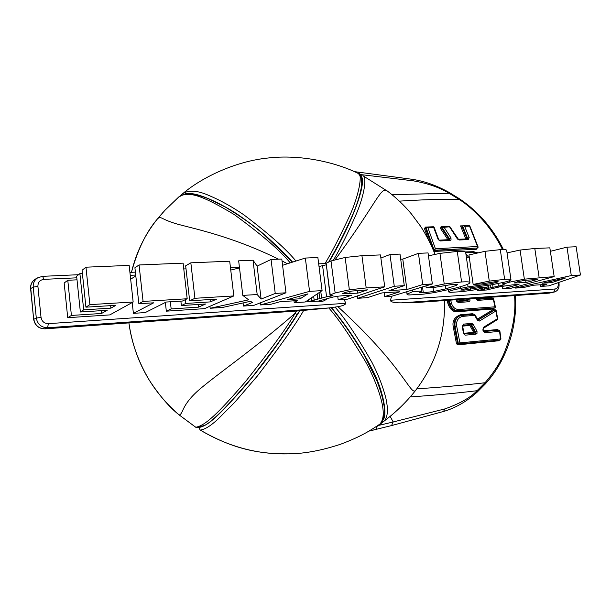 <?xml version="1.0" encoding="UTF-8"?>
<svg xmlns="http://www.w3.org/2000/svg" width="611" height="611" viewBox="0 0 611 611"><rect width="100%" height="100%" fill="white"/><g stroke="black" fill="none" stroke-linecap="round" stroke-linejoin="round"><path stroke-width="0.92" d="M494.78 309.892L493.375 309.433L477.435 319.11M493.375 309.433L494.215 310.06L477.932 319.965M514.531 295.587C516.104 312.519 512.774 331.345 504.549 352.066C500.44 362.315 493.925 372.55 485.004 382.761L476.992 390.719C470.722 397.471 460.03 403.527 444.923 408.896L393.171 421.98L379.492 425.218L379.187 424.592M358.512 172.119L360.276 174.532L413.441 180.856C427.669 183.331 439.546 187.462 449.07 193.259L458.892 199.239C467.82 204.868 476.855 213.071 486.005 223.84C493.161 232.814 498.645 241.398 502.471 249.586M462.664 225.841L460.541 225.894L465.842 238.97L458.242 239.26M433.879 251.465L476.374 249.273L477.222 248.104M431.672 226.834L425.363 227.086L424.5 228.72L428.662 240.115M442.555 226.429L441.127 226.482L440.516 228.422L447.863 239.711L439.156 240.154M473.189 251.686L465.185 251.915M492.183 298.221L491.267 297.778L476.511 298.855M447.13 300.36L448.062 304.049C450.238 309.632 453.301 312.183 457.257 311.717L493.375 308.99L494.314 308.081M483.118 328.481L496.369 320.225M498.53 330.192L497.553 329.543L483.813 330.788M473.716 314.237L472.685 313.703L460.526 314.772C454.485 316.987 452.064 321.027 453.27 326.908L456.47 343.726L457.746 344.871L498.729 340.77L499.622 340.037M465.727 299.039L466.506 300.268L457.02 301.047M462.626 326.129L469.836 325.449L473.678 332.407L464.009 333.262M375.895 426.799L377.109 426.394L375.895 429.464L368.922 431.106M384.304 292.768L384.693 296.587L391.758 296.259L390.33 300.261C390.559 302.017 394.179 302.888 401.198 302.857L417.16 302.468M379.11 424.645L379.843 424.126C382.921 420.673 383.899 415.182 382.791 407.652C381.348 396.02 373.397 375.597 365.347 361.307C350.011 335.783 337.83 318.003 328.802 307.975L337.898 306.684C342.817 305.836 345.475 304.706 345.872 303.3L344.001 299.413L347.85 299.1L384.731 286.826L380.462 254.917L361.933 255.688L345.139 257.46L331.017 260.966L326.144 263.234L330.009 295.113M357.458 295.9L357.718 298.321L367.486 297.618L382.005 292.913L399.884 291.768L384.693 296.587M290.217 262.867C279.746 250.174 261.012 234.021 234.005 214.423C202.997 195.856 188.501 190.51 178.756 196.956L178.305 197.361M292.409 262.172C263.043 231.905 252.824 224.138 225.665 207.259L208.366 198.743M214.133 201.279L225.795 207.32C240.421 215.981 253.466 225.352 264.937 235.449L292.455 262.157M185.668 194.107C193.229 191.037 215.316 200.057 236.984 213.957C257.109 227.918 267.458 235.892 292.646 262.096M128.929 322.898C131.35 342.084 138.086 361.109 149.145 379.989C159.494 395.745 169.53 407.407 179.252 414.984L195.787 427.257C205.334 425.562 217.852 413.67 245.232 381.936C270.207 350.515 286.857 327.603 295.182 313.214L296.564 311.022M300.513 310.724L303.682 310.38C296.526 323.211 281.167 345.001 257.59 375.757L234.67 402.374L217.592 419.528C210.253 426.15 204.471 429.663 200.24 430.068C233.723 449.52 260.034 454.217 289.683 453.828C304.973 453.599 321.921 450.406 340.533 444.258C361.154 436.453 369.105 431.259 379.851 424.133M303.682 310.38L328.802 307.975M335.134 307.188C345.253 318.705 357.572 337.196 372.099 362.651C378.186 374.467 382.723 386.099 385.724 397.524C388.39 409.263 387.863 417.099 384.151 421.04L381.348 422.697M176.885 198.796L165.001 210.222L157.226 219.189C146.243 232.035 137.651 249.746 131.449 272.307C136.245 252.404 144.838 234.7 157.218 219.204C161.014 215.164 160.097 219.219 177.434 224.122C195.26 228.995 232.088 236.388 278.509 259.163M362.147 175.334L359.94 174.929M387.901 191.442L363.071 175.831C366.608 176.808 365.126 192.877 356.58 213.369C348.278 232.47 340.548 248.081 333.4 260.194M325.953 263.517L325.021 263.562C331.498 252.931 339.502 237.465 349.041 217.134C358.84 196.207 362.842 173.975 358.428 173.524L357.443 173.058M181.933 194.359L183.017 193.412C189.143 189.784 197.895 190.533 209.29 195.635C220.036 200.133 231.477 206.472 243.629 214.66C268.687 233.608 286.131 249.067 295.953 261.042M332.812 307.677L47.597 327.748L45.046 328.817L301.33 310.671M331.697 307.86C347.98 327.565 361.857 348.774 373.336 371.496C383.494 391.743 387.672 415.266 382.906 420.208M377.01 426.058L377.789 426.088L377.598 425.661M391.552 425.577L393.171 421.98L390.169 416.351M377.789 426.088L384.922 420.46M360.169 174.937L360.276 174.532L359.535 174.448M360.368 175.594C368.502 179.237 352.356 223.03 329.176 261.638M359.787 175.892C361.75 177.236 362.254 181.161 361.292 187.661C359.528 196.971 356.076 207.35 350.935 218.791C343.451 235.166 336.103 249.487 328.909 261.745M328.802 261.783C337.348 246.981 344.726 232.654 350.935 218.791M331.475 307.906C341.007 319.049 351.982 334.874 364.408 355.365L377.277 381.692C380.561 389.879 382.738 397.631 383.83 404.956M364.408 355.365C354.273 338.166 343.275 322.333 331.406 307.891M344.001 299.413L338.181 299.802L337.715 296.251M133.389 313.344L153.705 302.812L138.857 303.72L143.073 301.422L187.187 298.756L182.406 301.047L166.2 302.04L145.25 312.565L133.389 313.344L132.213 302.537M210.176 308.265L248.639 299.825L242.804 295.396L257.185 294.533L261.118 299.062L275.24 293.44L285.986 292.791L253.809 305.385L243.445 306.065L252.389 302.491L250.525 301.292L222.664 307.44L210.176 308.265L209.94 306.279M294.219 302.712L297.473 300.581L280.075 301.712L271.032 304.24L260.477 304.942L309.556 291.371L322.096 290.607L305.263 301.979L294.219 302.712L293.983 300.811M260.477 304.942L260.225 302.873M243.445 306.065L243.071 302.934M166.329 311.167L171.156 308.937L198.445 307.157L205.609 304.011L181.368 305.553L185.79 303.438L210.344 301.895L216.615 299.138L189.67 300.795L194.924 298.29L233.83 295.938L204.479 308.647L166.329 311.167L165.352 302.468M67.722 317.689L71.403 315.436L101.563 313.474L107.2 310.281L80.362 311.992L83.684 309.846L110.912 308.143L115.846 305.332L85.922 307.173L89.893 304.629L133.16 302.017L109.812 314.902L67.722 317.689L64.163 283.008L67.783 280.273L77.017 279.83M327.061 298.794C323.883 301.36 320.958 302.14 318.285 301.116L307.57 301.826L307.409 300.528M357.718 298.321L394.271 286.254L404.291 285.65L388.955 290.645L406.918 289.515L422.728 284.535L432.351 283.955L391.758 296.259M548.831 285.872L540.59 286.414L546.631 284.367L533.724 285.207L523.314 287.56L515.478 288.079L571.293 275.569L580.45 275.011L548.831 285.872M540.345 284.779L540.59 286.414M515.333 287.086L515.478 288.079M460.755 290.049L464.077 290.126L478.787 287.72L487.166 287.178L475.289 289.751L462.924 291.554L450.414 292.379L448.589 291.928C448.566 291.424 450.613 290.653 454.714 289.591L468.057 286.88L491.977 283.557L498.225 281.801L495.506 281.671L481.88 283.886L473.151 284.436L489.281 281.113L504.633 279.372C508.543 279.135 510.651 279.219 510.956 279.609L510.972 279.807C510.689 280.373 508.467 281.175 504.312 282.206L491.221 284.856L467.713 288.132L460.747 290.026M502.7 288.919L519.006 284.459L512.262 284.894L500.646 286.605L486.631 289.981L477.573 290.584L504.465 284.833L502.914 284.512L503.586 283.947L509.78 282.106L524.36 279.158L554.169 276.6L510.452 288.407L502.7 288.919L502.303 286.215M477.573 290.584L477.397 289.354M423.194 294.181L408.744 294.976L407.071 294.479L407.147 294.044L412.807 291.661L421.903 291.08L419.238 292.593L423.308 292.791L433.566 291.5L445.671 288.888L456.6 285.329L457.418 284.512L453.202 284.268L435.391 287.231L426.195 287.804L444.22 283.985L461.588 281.961C466.728 281.656 469.515 281.808 469.958 282.419L469.576 283.214C467.927 284.451 462.947 286.147 454.637 288.285L434.306 292.6L423.194 294.181M551.687 282.633L565.748 277.936L542.438 283.229L551.687 282.633L551.473 281.175M526.025 282.549L537.588 279.387L524.62 280.396L517.746 281.679L514.149 282.977L526.025 282.549L525.689 280.273M300.146 298.779L307.967 293.838L287.636 299.581L300.146 298.779L299.818 296.144M338.181 299.802L351.86 295.159L343.611 295.686C338.563 296.014 334.416 296.633 331.17 297.549L318.285 301.116M307.57 301.826L326.58 296.786L333.033 295.747L330.024 295.243L330.207 294.876L335.149 292.959L349.355 289.805L366.195 287.949L384.731 286.826M357.779 293.158L367.547 289.851L351.967 291.042L345.078 292.417L342.496 293.67L357.779 293.158L357.427 290.492M138.857 303.72L134.909 267.755L139.064 264.975L183.109 263.142L187.187 298.756M130.662 279.204L135.81 275.943M550.366 251.32L566.97 247.142L576.127 246.76L580.45 275.011M242.804 295.396L238.657 260.828L253.015 260.225L257.116 266.121L271.055 259.476L281.793 259.026L285.986 292.791M230.752 270.062L239.504 267.916M473.151 284.436L468.95 254.97L484.981 251.32L500.302 249.639C504.212 249.487 506.328 249.662 506.649 250.166L506.687 250.395M466.414 257.491L469.248 257.055L466.361 257.155M507.046 252.885L520.068 250.059L534.801 248.478L549.847 247.852L554.169 276.6M428.456 255.826L439.951 253.382L457.272 251.427C462.412 251.22 465.208 251.511 465.674 252.297L465.727 252.679M282.572 265.304L305.34 258.048L317.873 257.521L322.096 290.607M189.67 300.795L185.66 265.816L190.838 262.822L229.698 261.202L233.83 295.938M183.774 268.955L186.004 268.855M85.922 307.173L82.065 270.283L85.96 267.19L129.158 265.388L133.16 302.017M80.362 311.992L76.642 276.21L79.896 273.606L82.401 273.491M400.694 259.201L402.786 259.11L418.436 253.336L428.059 252.931L432.351 283.955M380.882 258.056L389.994 254.52L400.006 254.1L404.291 285.65M319.064 266.495L326.121 264.838M143.073 301.422L139.064 264.975M571.293 275.569L566.97 247.142M275.24 293.44L271.055 259.476M261.118 299.062L257.116 266.121M257.185 294.533L253.015 260.225M487.166 287.178L486.929 285.528M478.787 287.72L478.634 286.651M478.993 290.179L478.841 289.072M426.195 287.804L425.936 285.963M421.903 291.08L421.391 287.384M412.807 291.661L412.601 290.141M309.556 291.371L305.34 258.048M194.924 298.29L190.838 262.822M210.344 301.895L210.069 299.535M185.79 303.438L185.354 299.634M181.368 305.553L180.871 301.139M198.445 307.157L198.14 304.484M171.156 308.937L170.354 301.788M89.893 304.629L85.96 267.19M110.912 308.143L110.644 305.653M83.684 309.846L79.896 273.606M101.563 313.474L101.266 310.655M71.403 315.436L67.783 280.273M422.728 284.535L418.436 253.336M406.918 289.515L402.786 259.11M394.271 286.254L389.994 254.52M308.731 301.406L308.524 299.78M299.856 310.793C281.786 339.059 271.261 354.288 246.073 384.869C219.028 415.511 208.32 425.691 199.385 427.395M205.12 425.172L205.93 424.706C211.948 421.643 232.654 401.29 252.297 377.186L278.005 343.359L299.657 310.8M205.93 424.706L205.739 424.813C213.621 420.322 229.01 404.551 251.923 377.506C272.521 351.783 281.923 338.234 297.091 314.734L299.558 310.808M460.541 225.894L461.924 226.169L466.911 238.534L465.849 239M458.54 239.313L467.438 238.954L467.575 238.275L466.919 238.962M461.924 226.169L463.184 225.734L464.65 226.307L469.546 226.177L477.55 246.516L435.383 248.708L427.906 227.704L433.993 227.277M458.41 239.306L459.082 239.993L468.232 239.611L469.179 237.58L467.575 238.275L462.573 225.879M476.374 249.273L476.924 248.196M433.703 251.037L433.986 250.495L477.42 247.997L434.673 250.205L433.947 249.647L426.195 227.949L427.906 227.704L426.638 227.109M433.252 249.945L433.986 250.495L434.673 250.205L435.383 248.708L433.252 249.945L425.531 228.262L424.5 228.72M425.363 227.086L425.714 227.536M425.829 227.521L425.531 228.262L426.501 227.155L425.661 227.559M440.516 228.422L441.478 227.758L448.848 239.107L447.886 239.795M439.553 240.245L449.391 239.733L449.505 238.855L448.848 239.107L448.925 239.741M427.089 227.048L433.398 226.757L438.186 239.543L440.073 240.963L450.139 240.421L451.033 239.955L450.964 237.9L449.505 238.855L442.097 227.475L449.505 226.796L457.448 239.023L459.082 239.993M441.127 226.482L441.501 226.902M441.616 226.887L441.478 227.758L442.097 227.475L442.326 226.513M449.757 226.528L458.433 239.306L467.575 238.939L468.232 239.611M469.179 237.58L464.65 226.307M438.69 239.581L438.186 239.543M439.355 240.26L440.073 240.963M434.123 227.277L438.683 239.558L439.462 240.238L449.505 239.711L450.139 240.421M450.964 237.9L443.899 227.009L442.524 226.452M479.452 321.035L495.842 311.045L497.346 318.789L483.431 327.343L482.843 330.077L483.79 331.872L485.103 332.69L499.546 331.383L500.562 338.96L459.9 342.901L456.715 326.282C456.112 320.813 458.074 317.514 462.611 316.383L474.648 315.329L477.542 320.393L479.452 321.035L478.23 320.019L495.07 309.808M465.192 335.164L475.854 334.225L476.977 333.438L477.008 331.292L473.09 324.189L471.707 323.372L463.535 324.12L462.16 326.411L463.581 333.705L465.192 335.164L464.421 333.957L475.053 333.018L475.854 334.225M475.61 298.344L477.756 300.368L493.314 299.214L494.971 306.821L458.945 309.479C455.317 309.502 452.82 307.409 451.453 303.209L450.674 300.108M456.134 299.718L456.493 301.139L458.242 302.575L468.706 301.712C469.989 301.276 470.325 300.314 469.706 298.825L469.668 298.764M465.75 252.832L474.159 252.412L476.824 252.923M468.469 257.063L465.872 253.71M495.216 309.876L495.842 311.045L495.956 310.342M497.415 319.576L497.744 318.82L497.346 318.789L497.423 319.576L483.377 328.191M484.317 331.483L498.943 330.154L499.546 331.383L499.859 330.925L499.195 330.207M497.553 329.543L497.858 330.253M498.729 340.77L499.141 340.136L458.082 344.192L457.746 344.871M500.799 339.029L500.356 339.884L499.218 340.121M456.47 343.726L459.044 343.978L458.319 343.435L455.096 326.541C454.347 320.996 456.203 317.315 460.656 315.497L461.863 315.276L462.611 316.383M453.27 326.908L454.347 326.74L457.563 343.603L459.9 342.901L459.121 343.962L458.533 343.443M460.526 314.772L460.839 315.452M461.916 315.276L474.06 314.207L459.923 315.704C455.157 318.224 453.301 321.898 454.347 326.74L456.715 326.282M472.685 313.703L472.922 314.306M477.833 319.82L477.542 320.393M474.648 315.329L474.869 314.657L474.128 314.207L474.648 315.329M474.869 314.642L474.128 314.207M499.141 340.136L459.044 343.978M499.859 330.918L498.943 330.154L484.271 331.483L485.103 332.69M483.118 329.466L484.088 331.299L483.79 331.872M497.392 319.591L483.316 328.237L482.843 330.077M483.225 328.283L483.431 327.343M477.054 299.344L492.772 298.183L493.314 299.214L493.619 298.802L493.054 298.214M491.267 297.778L491.465 298.275M493.375 308.99L493.909 308.188M457.257 311.717L457.57 310.93L494.75 307.952L458.471 310.671C454.309 310.709 451.437 308.349 449.856 303.575L449.016 300.222M448.062 304.049L449.116 303.804C451.117 308.983 453.935 311.358 457.57 310.93L458.471 310.671L458.945 309.479M495.406 307.02L494.971 306.821L495.002 307.875M495.277 307.089L495.017 307.868L493.841 308.211M492.886 298.191L476.992 299.344L477.756 300.368M476.97 299.344L476.351 299.543M476.633 299.054L476.168 298.298M464.467 333.957L475.06 333.018L475.518 331.88L477.008 331.292M462.764 325.411L470.814 325.029L474.686 332.048L474.617 333.056M473.945 333.117L473.678 332.407L475.518 331.88L471.608 324.815L473.09 324.189M464.375 333.965L464.047 333.446L463.581 333.705M464.047 333.43L462.634 326.182L462.16 326.411M462.634 326.167L463.535 324.12M462.924 325.258L471.188 324.472L471.707 323.372M470.187 324.724L471.608 324.815L470.187 324.724M457.586 301.544L467.965 300.681L468.706 301.712M457.463 301.551L467.988 300.681L468.255 299.589L469.706 298.825M466.957 298.955L467.499 300.719M466.682 300.788L466.506 300.268L468.255 299.589L467.812 298.894M456.661 299.68L458.242 302.575M456.99 300.971L456.493 301.139M465.452 252.068L473.479 251.671L474.159 252.412M469.034 225.612L469.737 226.154M478.008 247.585L478.054 246.836M477.665 247.822L478.046 246.829L477.55 246.516L477.665 247.822L476.84 248.257M426.417 227.811L426.959 227.04L433.375 226.765L434.108 227.231M442.99 226.398L449.734 226.498L442.845 226.383L442.402 227.284M485.226 384.067L485.004 382.761C463.955 385.174 441.218 387.206 416.801 388.848M458.96 198.453L458.892 199.239C440.218 199.148 420.383 199.774 399.388 201.141M476.954 392.331L476.992 390.719C456.272 393.255 434.009 395.309 410.218 396.906M486.623 223.382L486.005 223.84M505.32 352.799L504.549 352.066M458.914 198.422L458.953 198.445C469.324 205.342 478.543 213.651 486.616 223.374C493.253 231.454 498.859 240.192 503.426 249.586M448.818 192.244L449.07 193.259L392.048 194.695M435.009 254.321C430.35 242.155 422.888 229.492 420.231 225.772L411.455 213.987C404.108 205.159 395.821 197.322 386.595 190.464C380.279 187.592 376.055 204.089 335.134 259.69M415.908 390.009L415.579 390.437C410.455 395.791 404.169 367.119 337.898 306.684M179.183 414.93L179.252 414.984C183.552 413.563 181.039 405.689 198.506 390.269C216.294 374.742 253.45 349.622 295.182 313.214L297.091 314.734M205.739 424.813L197.697 427.685L195.703 427.204M282.038 260.943L287.437 263.753M157.218 219.204L162.885 212.536M345.872 303.3L48.361 323.654L47.597 327.748C41.334 327.557 37.569 324.349 36.309 318.102L33.223 287.124C32.979 283.015 34.537 279.876 37.897 277.715L42.625 276.332L43.9 279.357L76.81 277.822M130.242 275.324L135.711 275.065M558.034 282.71L558.187 283.687C558.416 286.75 557.415 288.514 555.178 288.98L390.33 300.261M558.851 282.427L559.05 283.718L558.187 283.687M559.05 283.718C559.416 288.102 557.843 290.874 554.337 292.027L553.688 292.127L555.178 288.98M416.152 302.537L549.373 293.104L553.688 292.127L401.198 302.857M416.725 302.514L549.144 293.135L554.337 292.027M550.022 293.005L548.961 293.127M48.361 323.654C44.282 323.525 41.838 321.432 41.021 317.369L36.309 318.102L33.811 319.24C35.064 325.442 38.806 328.634 45.046 328.817L44.794 328.833M443.319 411.524L391.727 425.539L368.899 431.114M443.533 411.478L444.923 408.896M411.906 179.267L413.441 180.856M35.835 278.853L35.407 279.09C32.07 281.243 30.512 284.367 30.756 288.453L33.658 319.377C34.896 325.526 38.646 328.68 44.909 328.848L300.833 310.724M41.021 317.369L37.913 286.36L33.223 287.124L30.596 288.621L33.658 319.377M37.913 286.36C37.913 282.282 39.914 279.945 43.9 279.357M519.732 282.946L519.487 281.274M350.065 293.647L349.767 291.363M470.615 289.393L470.378 287.728M464.077 290.126L463.909 288.896M504.633 279.372L500.302 249.639M489.281 281.113L484.981 251.32M495.727 282.756L495.574 281.663M491.977 283.557L491.756 282.038M484.401 284.619L484.218 283.359M468.057 286.88L467.682 284.252M460.404 288.285L460.19 286.78M454.714 289.591L454.531 288.308M448.589 291.928L448.298 289.828M539.123 277.509L534.801 248.478M524.36 279.158L520.068 250.059M509.78 282.106L509.566 280.655M503.586 283.947L503.365 282.442M498.347 285.788L498.034 283.611M497.812 282.129L497.744 281.648M493.001 286.987L492.657 284.611M490.916 287.514L490.549 284.963M488.632 288.094L488.235 285.329M484.47 289.163L484.286 287.873M481.72 289.782L481.537 288.499M461.588 281.961L457.272 251.427M444.22 283.985L439.951 253.382M456.6 285.329L456.448 284.23M445.671 288.888L445.152 285.184M433.566 291.5L432.993 287.376M423.308 292.791L422.514 287.033M407.147 294.044L406.857 291.936M366.195 287.949L361.933 255.688M349.355 289.805L345.139 257.46M335.149 292.959L331.017 260.966M330.207 294.876L326.144 263.234M326.58 296.786L322.577 265.525M321.615 298.046L320.783 291.5M319.79 298.603L319.034 292.677M317.804 299.207L317.132 293.96M314.184 300.322L313.672 296.297M311.648 300.979L311.266 297.924M198.85 427.501L200.156 430.014M448.23 300.284L449.116 303.804L451.453 303.209M515.493 295.518C516.578 315.375 513.194 334.454 505.335 352.761C500.249 364.431 493.566 374.849 485.271 384.021L477.008 392.277C466.575 401.61 455.416 408.011 443.525 411.478M354.281 171.615L412.035 179.283C424.225 181.1 436.514 185.431 448.894 192.289L458.953 198.445M444.457 300.551C445.411 333.911 435.788 363.873 415.579 390.437C406.498 401.985 396.02 412.188 384.151 421.04M165.001 210.222L178.763 196.963L185.362 193.725C186.072 192.45 203.402 194.138 225.665 207.259L225.795 207.32M197.697 427.685L195.741 427.257L179.206 414.976C151.062 390.62 134.298 359.925 128.898 322.898M361.284 187.661C361.926 185.087 361.872 181.666 361.124 177.389L358.428 173.524C336.302 162.442 300.803 154.201 268.366 157.974C235.892 161.113 202.401 177.106 183.017 193.412L180.803 195.467M30.596 288.621C30.359 284.482 31.963 281.304 35.407 279.09L37.897 277.715L42.625 276.332L78.521 274.706M129.922 272.376L135.39 272.132M230.484 267.832L239.451 267.427M318.675 263.837L325.953 263.509M377.277 381.692C381.99 394.706 384.311 403.772 384.243 408.896C384.823 420.253 380.676 423.981 379.851 424.126M506.649 250.166L510.956 279.609M502.639 282.61L502.899 284.39M465.674 252.297L469.958 282.419M406.735 291.974L407.041 294.235M198.812 427.509L200.187 430.052C228.506 446.901 258.338 454.828 289.683 453.828M496.147 310.579L497.728 318.774M496.132 310.51L495.643 309.861M474.884 314.68L478.115 320.072M500.356 339.884L500.951 339.052M500.944 338.983L499.867 330.963M493.635 298.878L495.406 307.005L495.017 307.868M465.437 252.06L473.472 251.671L477.573 252.755M469.859 226.07L478.023 246.768M469.164 225.589L469.844 226.024M469.141 225.589L463.184 225.734M442.349 226.505L441.463 226.918"/></g></svg>
